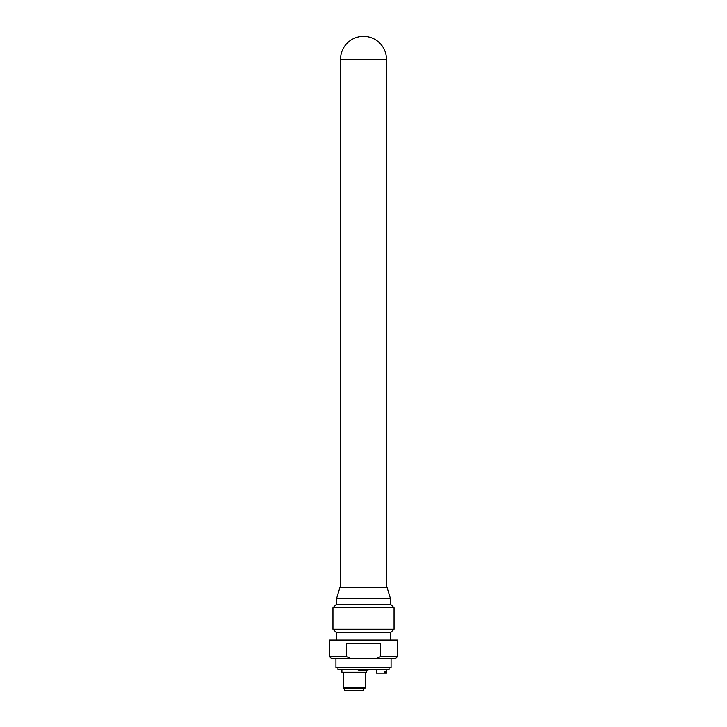 <?xml version="1.0" encoding="UTF-8"?>
<svg xmlns="http://www.w3.org/2000/svg" width="727" height="727" viewBox="0 0 727 727"><rect width="100%" height="100%" fill="white"/><g stroke="black" fill="none" stroke-linecap="round" stroke-linejoin="round"><path stroke-width="1.09" d="M386.473 59.323A22.973 22.973 0 0 0 363.5 36.35A22.973 22.973 0 0 0 340.527 59.323L386.473 59.323L386.473 587.725M329.495 656.645L331.339 658.489L350.469 658.489L346.434 656.645L329.495 656.645L329.495 640.105L397.505 640.105L397.505 656.645L380.566 656.645L376.531 658.489L395.661 658.489L397.505 656.645M335.929 658.489L335.929 667.677L391.071 667.677L391.071 658.489M339.854 587.725L387.146 587.725L390.517 598.757L336.483 598.757L339.854 587.725M336.483 598.757L336.483 604.264L390.517 604.264L390.517 598.757M336.483 604.264L332.948 607.808L394.052 607.808L390.517 604.264M336.483 640.105L336.483 632.754L332.948 629.218L394.052 629.218L394.052 607.808M336.483 632.754L390.517 632.754L394.052 629.218M346.434 656.645L346.434 643.786L380.566 643.786L380.566 656.645M376.531 658.489L350.469 658.489M337.955 667.677L337.955 669.512L389.045 669.512L389.045 667.677M369.934 669.512L363.5 670.803A16.721 16.721 0 0 1 357.066 669.512M341.908 669.512L341.908 672.275L366.717 672.275L366.717 670.485M343.28 687.896L344.198 688.814L364.418 688.814L365.336 687.896L343.28 687.896L343.28 672.275M385.673 673.193L384.374 673.193L384.374 671.348L385.673 671.348L385.673 673.193L386.564 673.193L386.564 669.512M376.459 669.512L376.459 673.193L384.374 673.193M384.374 671.348L385.673 671.348M363.773 688.814L363.773 690.65L344.843 690.65L344.843 688.814M340.527 587.725L340.527 59.323M332.948 629.218L332.948 607.808M390.517 640.105L390.517 632.754M365.336 687.896L365.336 672.275"/></g></svg>

